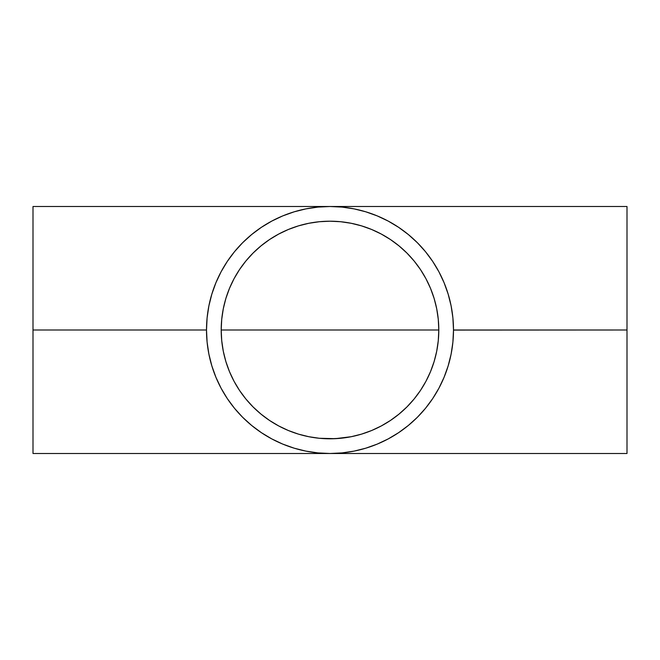 <?xml version="1.0" encoding="UTF-8"?>
<svg xmlns="http://www.w3.org/2000/svg" width="660" height="660" viewBox="0 0 660 660"><rect width="100%" height="100%" fill="white"/><g stroke="black" fill="none" stroke-linecap="round" stroke-linejoin="round"><path stroke-width="0.99" d="M335.338 221.331L330 221.199L340.667 221.727L351.227 223.294L340.667 221.727L351.227 223.294L361.581 225.885L351.227 223.294L361.581 225.885L371.638 229.482L361.581 225.885L371.638 229.482L381.29 234.052L371.638 229.482L381.29 234.052L390.448 239.539L381.29 234.052L390.448 239.539L399.019 245.899L390.448 239.539L399.019 245.899L406.931 253.069L399.019 245.899L406.931 253.069L414.1 260.98L406.931 253.069L414.1 260.98L420.461 269.552L414.1 260.98L420.461 269.552L425.947 278.71L420.461 269.552L425.947 278.71L430.518 288.362L434.115 298.419L436.706 308.773L438.273 319.333L438.801 330L438.273 340.667L436.706 351.227L434.115 361.581L430.518 371.638L425.947 381.29L420.461 390.448L414.1 399.019L406.931 406.931L399.019 414.1L390.448 420.461L381.29 425.947L371.638 430.518L361.581 434.115L351.227 436.706L335.338 438.669L319.333 438.273L308.773 436.706L298.419 434.115L288.362 430.518L278.71 425.947L269.552 420.461L260.98 414.1L253.069 406.931L245.899 399.019L239.539 390.448L234.052 381.29L229.482 371.638L225.885 361.581L223.294 351.227L221.727 340.667L221.199 330A108.801 108.801 0 0 1 330 221.199A108.801 108.801 0 0 1 438.801 330L221.199 330L221.727 319.333L223.294 308.773L225.885 298.419L229.482 288.362L234.052 278.71L239.539 269.552L234.052 278.71L239.539 269.552L245.899 260.98L239.539 269.552L245.899 260.98L253.069 253.069L245.899 260.98L253.069 253.069L260.98 245.899L253.069 253.069L260.98 245.899L269.552 239.539L260.98 245.899L269.552 239.539L278.71 234.052L269.552 239.539L278.71 234.052L288.362 229.482L278.71 234.052L288.362 229.482L298.419 225.885L288.362 229.482L298.419 225.885L308.773 223.294L298.419 225.885L308.773 223.294L319.333 221.727L308.773 223.294L319.333 221.727L330 221.199L324.662 221.331M221.215 328.383L221.199 329.851M438.801 329.851L438.784 328.383M294.261 448.206L305.91 451.118L317.897 452.9L329.992 453.494L342.103 452.9L354.09 451.118L365.846 448.173L377.256 444.089L388.212 438.908L398.607 432.68L408.334 425.469L417.326 417.326L425.461 408.342L432.68 398.607L438.908 388.212L444.089 377.256L448.173 365.846L451.118 354.106L452.892 342.169M242.583 417.227L251.658 425.461L261.434 432.704M207.108 342.169L208.882 354.09L211.827 365.846L215.911 377.256L221.092 388.212L227.329 398.623M453.494 329.917L453.494 330A123.494 123.494 0 0 1 330 453.494A123.494 123.494 0 0 1 206.506 330L33 330L33 453.494L627 453.494L627 330L453.494 330.082M282.645 444.056L271.788 438.908L261.376 432.671M354.09 451.118L365.739 448.206M452.9 342.094L453.494 330L627 330L627 206.506L627 453.494M452.892 317.839L451.118 305.91L448.173 294.154L444.089 282.744L438.908 271.788L432.671 261.376M417.417 242.773L408.342 234.539L398.623 227.329M365.739 211.794L354.148 208.89M354.09 208.882L342.103 207.1L330 206.506L317.897 207.1L305.91 208.882L294.261 211.794M282.645 215.944L271.788 221.092L261.393 227.321L251.666 234.531L242.583 242.773M242.674 242.674L234.539 251.658L227.321 261.393L221.092 271.788L215.911 282.744L211.827 294.154L208.882 305.91L207.108 317.839M33 453.494L33 206.506L33 330L206.506 330A123.494 123.494 0 0 1 330 206.506A123.494 123.494 0 0 1 453.494 330L452.9 317.897M234.052 381.29L239.539 390.448L234.052 381.29L229.482 371.638L225.885 361.581L223.294 351.227L221.727 340.667L221.199 330L438.801 330A108.801 108.801 0 0 1 330 438.801A108.801 108.801 0 0 1 221.199 330L221.727 319.333L223.294 308.773L225.885 298.419L229.482 288.362L234.052 278.71M294.154 211.827L282.744 215.911L294.154 211.827L305.91 208.882M377.256 215.911L365.846 211.827L377.256 215.911L388.212 221.092L398.607 227.321M438.784 331.617L438.801 330.149M420.461 390.448L425.947 381.29L420.461 390.448L414.1 399.019L420.461 390.448M406.931 406.931L414.1 399.019L406.931 406.931L399.019 414.1L406.931 406.931M390.448 420.461L399.019 414.1L390.448 420.461L381.29 425.947L390.448 420.461M371.638 430.518L381.29 425.947L371.638 430.518L361.581 434.115L371.638 430.518M351.227 436.706L361.581 434.115L351.227 436.706L340.667 438.273L351.227 436.706M324.662 438.669L335.338 438.669M308.773 436.706L319.333 438.273L308.773 436.706L298.419 434.115L308.773 436.706M288.362 430.518L298.419 434.115L288.362 430.518L278.71 425.947L288.362 430.518M269.552 420.461L278.71 425.947L269.552 420.461L260.98 414.1L269.552 420.461M253.069 406.931L260.98 414.1L253.069 406.931L245.899 399.019L253.069 406.931M239.539 390.448L245.899 399.019L239.539 390.448M221.199 330.149L221.215 331.617M432.68 261.393L425.461 251.658L417.326 242.674M207.1 317.897L206.506 330L207.1 342.103M227.321 398.607L234.539 408.342L242.674 417.326M282.744 444.089L294.154 448.173M365.846 448.173L377.256 444.089M319.333 221.727L330 221.199L340.667 221.727M425.947 278.71L430.518 288.362L434.115 298.419L436.706 308.773L438.273 319.333L438.801 330L438.273 340.667L436.706 351.227L434.115 361.581L430.518 371.638L425.947 381.29M340.667 438.273L330 438.801L319.333 438.273M33 206.506L627 206.506"/></g></svg>
